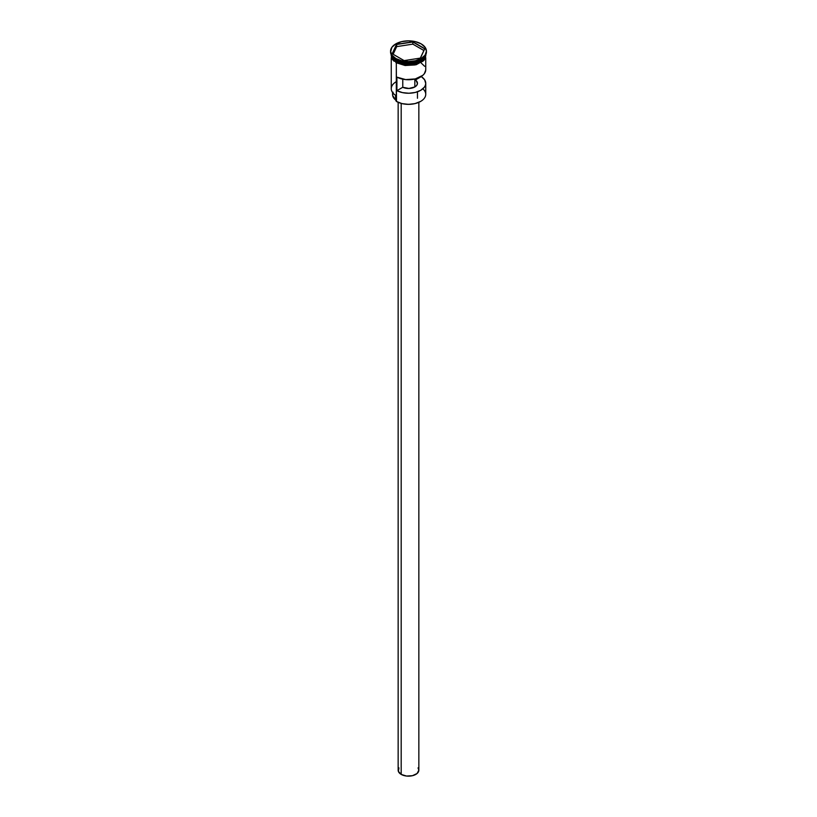 <?xml version="1.0" encoding="UTF-8"?>
<svg xmlns="http://www.w3.org/2000/svg" width="817" height="817" viewBox="0 0 817 817"><rect width="100%" height="100%" fill="white"/><g stroke="black" fill="none" stroke-linecap="round" stroke-linejoin="round"><path stroke-width="1.23" d="M422.849 88.808A17.239 9.957 180 0 1 420.694 101.369A17.239 9.957 180 0 1 396.306 101.369L396.5 101.482A16.963 9.794 0 0 0 420.5 101.482A16.963 9.794 0 0 0 420.592 101.42M420.694 101.369L414.995 103.606L408.5 104.351L402.005 103.606L396.306 101.369A17.239 9.957 0 0 0 415.097 103.524A17.239 9.957 0 0 0 425.739 94.333L425.739 83.293A17.239 9.957 180 0 1 415.475 92.392A17.239 9.957 180 0 1 396.909 90.656L396.909 77.145A17.239 9.957 0 0 0 415.475 78.881A17.239 9.957 0 0 0 425.739 69.782L425.739 57.66M425.739 70.017L424.35 73.704L422.777 75.358L415.291 78.932L405.651 79.596L396.909 77.145L396.909 90.656L402.771 87.276L402.771 79.167L402.771 87.276A8.967 5.178 180 0 0 412.309 87.981A8.967 5.178 180 0 0 417.467 83.293A8.967 5.178 180 0 0 415.393 79.984L421.266 76.471L424.656 79.821L425.739 83.528L425.34 85.407L424.35 87.215L420.694 90.33L415.291 92.444L408.919 93.24L402.485 92.617L396.909 90.656L402.771 87.276L408.919 88.461L414.842 86.949L414.842 79.035L414.842 86.949L416.701 85.387L417.456 83.528L415.393 78.902L415.393 79.984L421.266 76.604A17.239 9.957 180 0 1 425.739 83.293M401.188 103.391L401.188 774.404A10.345 5.974 0 0 0 412.462 775.69A10.345 5.974 0 0 0 418.845 770.176L417.099 773.495L412.462 775.69L406.478 776.038L401.188 774.404L401.188 103.391M391.261 54.014L391.261 55.137A17.239 9.957 0 0 0 396.306 62.184L396.306 61.05L411.308 63.838L421.123 60.795L425.657 54.994A17.239 9.957 180 0 1 414.301 63.389A17.239 9.957 180 0 1 396.306 61.05L396.408 60.887A17.106 9.875 0 0 1 392.436 57.292L396.408 60.887L406.11 63.563L420.643 60.744A17.106 9.875 180 0 1 396.408 60.775L396.357 60.744A17.106 9.875 180 0 0 396.408 60.775L391.343 54.994A17.239 9.957 180 0 0 396.306 61.05L396.306 62.184A17.239 9.957 0 0 0 415.097 64.339A17.239 9.957 0 0 0 425.739 55.137A17.239 9.957 0 0 0 425.728 54.851M391.476 55.229L396.306 60.713A17.239 9.957 0 0 0 413.831 63.144A17.239 9.957 0 0 0 425.524 55.229L420.541 60.795L410.818 63.542L396.306 60.713L396.306 59.59A17.239 9.957 0 0 0 420.694 59.59A17.239 9.957 0 0 0 420.929 59.447A17.239 9.957 180 0 1 396.306 59.59L396.306 60.713A17.239 9.957 0 0 1 391.476 55.229M390.567 51.205L391.935 55.158L395.826 58.518L401.637 60.764L408.5 61.551L415.363 60.764L421.174 58.518L425.065 55.158L426.433 51.205A17.933 10.355 180 0 1 415.363 60.764A17.933 10.355 180 0 1 395.826 58.518A17.933 10.355 180 0 1 390.567 51.205A17.933 10.355 180 0 1 401.637 41.636A17.933 10.355 180 0 1 421.174 43.883A17.933 10.355 180 0 1 426.433 51.205L425.065 47.243L421.174 43.883L415.363 41.636L408.5 40.85L401.637 41.636L395.826 43.883L391.935 47.243L390.567 51.992A17.933 10.355 0 0 0 395.826 59.304L396.306 59.59L395.826 59.304A17.933 10.355 0 0 0 415.363 61.551A17.933 10.355 0 0 0 426.433 51.992A17.933 10.355 0 0 0 426.413 51.594A17.933 10.355 180 0 1 421.174 59.304A17.933 10.355 180 0 1 395.826 59.304L395.826 58.518L395.826 59.304A17.933 10.355 180 0 1 390.587 51.594M391.261 57.66L391.261 88.696A17.239 9.957 0 0 0 396.306 95.732L396.306 62.909L396.5 101.482M396.408 60.887A17.106 9.875 0 0 0 424.564 57.292L409.225 63.767L396.408 60.887M396.265 62.204L405.12 64.941L415.128 64.369L422.889 60.693L425.473 57.088L425.79 54.719L422.512 61.009L412.585 64.849L396.265 62.204L396.092 62.786L396.265 62.204L392.507 58.967L391.21 54.719M412.871 41.79L424.809 48.683L420.438 58.089L404.129 60.611L392.191 53.728L396.562 44.312L412.871 41.79L396.562 44.312L392.191 53.728L404.129 60.611L420.438 58.089L424.809 48.683L412.871 41.79L412.83 44.128L396.674 46.63L393.13 54.269L396.674 46.63L396.674 44.486L396.674 46.63L412.83 44.128L412.83 41.994L424.646 48.816L420.336 58.109L424.809 48.683L412.871 41.79M391.261 55.137L392.568 58.947L396.306 62.184L401.903 64.339L408.5 65.094L415.097 64.339L420.694 62.184L424.432 58.947L425.739 54.014M396.265 62.766L405.12 65.503L415.128 64.941L422.889 61.255L424.493 59.529L425.81 55.709M391.19 55.709L392.507 59.529L394.111 61.255M396.306 101.032A4.136 2.39 0 0 0 395.561 99.919L395.561 95.272L395.561 99.919L392.64 95.426L393.1 92.209M396.306 81.659A17.239 9.957 180 0 0 396.306 95.732L396.306 101.369M392.568 92.505L392.568 94.558A15.931 9.191 0 0 0 395.561 99.919L396.337 101.379M424.656 66.31L421.266 63.093M398.155 102.319L398.155 770.176A10.345 5.974 0 0 0 401.188 774.404L398.359 771.34L398.941 767.888M418.059 767.888L418.845 770.176L418.845 102.319M392.354 53.81L396.674 44.486L412.83 41.994L396.562 44.312L392.354 53.81M423.87 50.501L412.83 44.128L423.87 50.501M426.433 51.205L426.433 51.992M426.025 54.177L423.962 60.427L416.2 64.737L396.092 62.786L390.975 54.177M417.467 91.79L417.467 98.265"/></g></svg>
